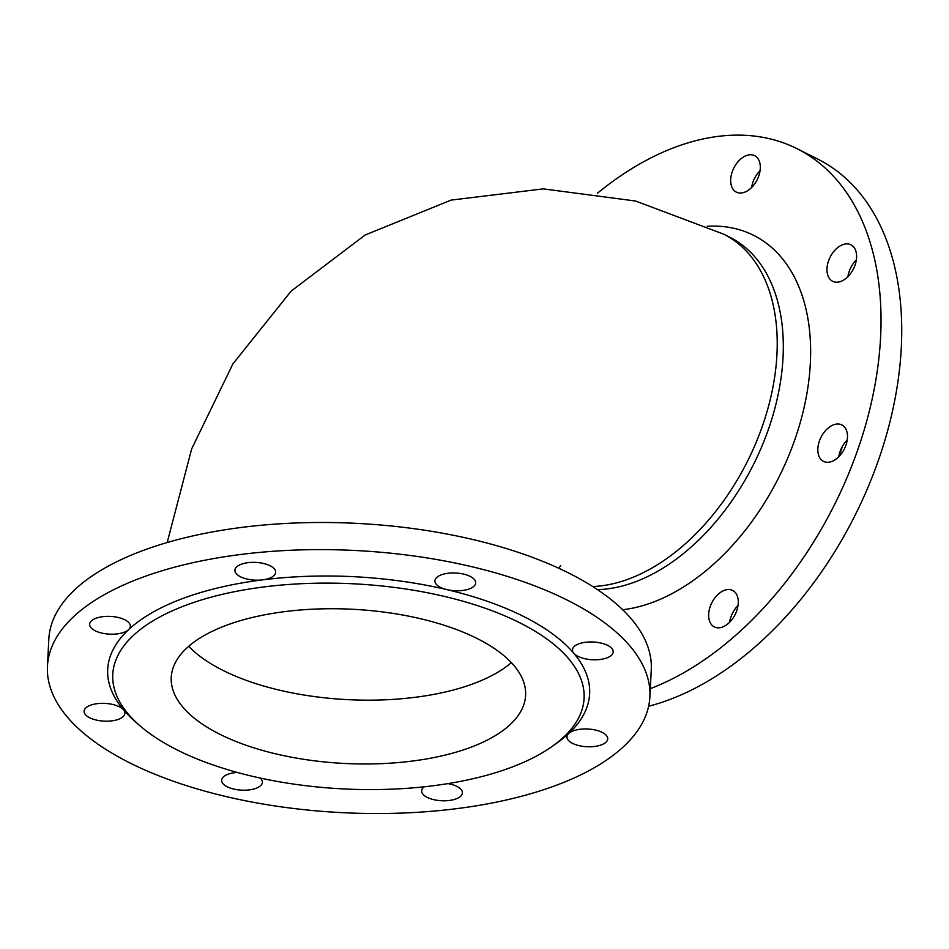 <?xml version="1.0" encoding="UTF-8"?>
<svg xmlns="http://www.w3.org/2000/svg" width="949" height="949" viewBox="0 0 949 949"><rect width="100%" height="100%" fill="white"/><g stroke="black" fill="none" stroke-linecap="round" stroke-linejoin="round"><path stroke-width="1.42" d="M838.963 456.599A235.957 151.045 -63.4 0 0 842.427 446.327M186.395 605.059A235.957 102.682 2.9 0 1 484.725 608.084A235.957 102.682 2.9 0 1 563.635 737.124A235.957 102.682 2.9 0 1 552.223 746.377A235.957 102.682 2.9 0 1 343.23 788.904A235.957 102.682 2.9 0 1 139.61 725.475A235.957 102.682 2.9 0 1 186.395 605.059M470.253 747.492A177.416 77.201 2.9 0 1 276.562 754.052A177.416 77.201 2.9 0 1 171.235 677.384A177.416 77.201 2.9 0 1 352.328 609.258A177.416 77.201 2.9 0 1 525.616 695.332A177.416 77.201 2.9 0 1 470.253 747.492M597.443 589.626A192.315 123.109 -63.4 0 0 634.774 582.045A192.315 123.109 -63.4 0 0 774.194 410.87A192.315 123.109 -63.4 0 0 729.781 237.226L723.707 234.178L635.593 201.022L543.267 188.875L451.143 200.097L365.187 234.984L291.189 291.058L232.908 363.882L191.662 448.913L167.19 542.531M622.698 609.744A204.735 131.057 -63.4 0 0 804.538 405.567A204.735 131.057 -63.4 0 0 707.183 226.277M734.585 591.82A20.404 13.061 116.6 0 1 734.253 616.186A20.404 13.061 116.6 0 1 714.312 626.921A20.404 13.061 116.6 0 1 711.797 602.829A20.404 13.061 116.6 0 1 732.616 590.444A20.404 13.061 116.6 0 1 734.585 591.82M831.976 253.964A20.404 13.061 116.6 0 1 850.945 244.806A20.404 13.061 116.6 0 1 853.459 268.899A20.404 13.061 116.6 0 1 832.641 281.284A20.404 13.061 116.6 0 1 831.976 253.964M650.302 688.654A301.604 193.062 -63.4 0 0 867.125 419.612A301.604 193.062 -63.4 0 0 797.089 148.72A301.604 193.062 -63.4 0 0 597.455 193.24M833.602 424.796A20.404 13.061 116.6 0 1 841.822 424.903A20.404 13.061 116.6 0 1 844.337 448.996A20.404 13.061 116.6 0 1 823.518 461.38A20.404 13.061 116.6 0 1 818.809 442.958A20.404 13.061 116.6 0 1 833.602 424.796M730.694 179.397A20.404 13.061 116.6 0 1 739.425 160.215A20.404 13.061 116.6 0 1 754.645 155.66A20.404 13.061 116.6 0 1 757.16 179.752A20.404 13.061 116.6 0 1 736.341 192.125A20.404 13.061 116.6 0 1 730.694 179.397M648.618 706.246A301.604 193.062 -63.4 0 0 668.796 699.888A301.604 193.062 -63.4 0 0 887.434 431.427A301.604 193.062 -63.4 0 0 817.801 159.112L797.089 148.72M751.62 187.499A20.404 13.061 116.6 0 1 760.066 170.666M847.92 276.657A20.404 13.061 116.6 0 1 852.688 264.356A20.404 13.061 116.6 0 1 856.366 259.824M838.797 456.754A20.404 13.061 116.6 0 1 840.055 451.594A20.404 13.061 116.6 0 1 847.243 439.921M729.603 622.295A20.404 13.061 116.6 0 1 738.049 605.462M47.45 666.317L48.826 639.187A301.604 131.247 2.9 0 1 356.682 523.374A301.604 131.247 2.9 0 1 651.263 669.709L649.887 696.827A301.604 131.247 2.9 0 1 555.77 785.487A301.604 131.247 2.9 0 1 226.514 796.662A301.604 131.247 2.9 0 1 47.45 666.317A301.604 131.247 2.9 0 1 355.306 550.491A301.604 131.247 2.9 0 1 649.887 696.827M237.262 772.439A20.404 8.873 -177.1 0 0 221.651 780.244A20.404 8.873 -177.1 0 0 241.52 790.137A20.404 8.873 -177.1 0 0 262.399 782.356A20.404 8.873 -177.1 0 0 262.399 782.308A20.404 8.873 -177.1 0 0 260.287 778.073M424.262 786.792A20.404 8.873 -177.1 0 0 421.653 790.849A20.404 8.873 -177.1 0 0 441.582 800.742A20.404 8.873 -177.1 0 0 462.4 792.913A20.404 8.873 -177.1 0 0 456.825 786.377A20.404 8.873 -177.1 0 0 447.952 783.613M139.61 725.475L135.138 721.572A241.283 104.995 2.9 0 1 123.536 709.864A20.404 8.873 -177.1 0 0 101.009 703.363A20.404 8.873 -177.1 0 0 84.117 711.228A20.404 8.873 -177.1 0 0 96.229 720.042A20.404 8.873 -177.1 0 0 118.506 719.295A20.404 8.873 -177.1 0 0 124.865 713.292A20.404 8.873 -177.1 0 0 123.536 709.864A241.283 104.995 2.9 0 1 128.601 629.661A20.404 8.873 -177.1 0 0 130.369 626.304A20.404 8.873 -177.1 0 0 110.44 616.411A20.404 8.873 -177.1 0 0 89.621 624.24A20.404 8.873 -177.1 0 0 109.432 634.134A20.404 8.873 -177.1 0 0 128.601 629.661A241.283 104.995 2.9 0 1 262.588 579.863A20.404 8.873 -177.1 0 0 275.685 572.294A20.404 8.873 -177.1 0 0 255.756 562.401A20.404 8.873 -177.1 0 0 234.925 570.23A20.404 8.873 -177.1 0 0 240.5 576.767A20.404 8.873 -177.1 0 0 262.588 579.863A241.283 104.995 2.9 0 1 446.991 589.649A20.404 8.873 -177.1 0 0 475.686 582.9A20.404 8.873 -177.1 0 0 455.817 573.006A20.404 8.873 -177.1 0 0 434.939 580.788A20.404 8.873 -177.1 0 0 434.927 580.835A20.404 8.873 -177.1 0 0 446.991 589.649A241.283 104.995 2.9 0 1 573.801 653.28A20.404 8.873 -177.1 0 0 596.316 659.78A20.404 8.873 -177.1 0 0 613.22 651.916A20.404 8.873 -177.1 0 0 601.108 643.102A20.404 8.873 -177.1 0 0 578.831 643.849A20.404 8.873 -177.1 0 0 572.461 649.851A20.404 8.873 -177.1 0 0 573.801 653.28A241.283 104.995 2.9 0 1 568.736 733.482A20.404 8.873 -177.1 0 0 566.968 736.839A20.404 8.873 -177.1 0 0 586.885 746.733A20.404 8.873 -177.1 0 0 607.716 738.903A20.404 8.873 -177.1 0 0 587.906 729.01A20.404 8.873 -177.1 0 0 568.736 733.482A241.283 104.995 2.9 0 1 557.063 742.937L552.223 746.377M592.698 586.529A192.315 123.109 -63.4 0 0 628.701 578.997A192.315 123.109 -63.4 0 0 768.109 407.821A192.315 123.109 -63.4 0 0 723.707 234.178M188.732 646.281A177.416 77.201 -177.1 0 0 473.48 683.671A177.416 77.201 -177.1 0 0 511.345 662.627M558.759 568.261L560.681 565.474"/></g></svg>
